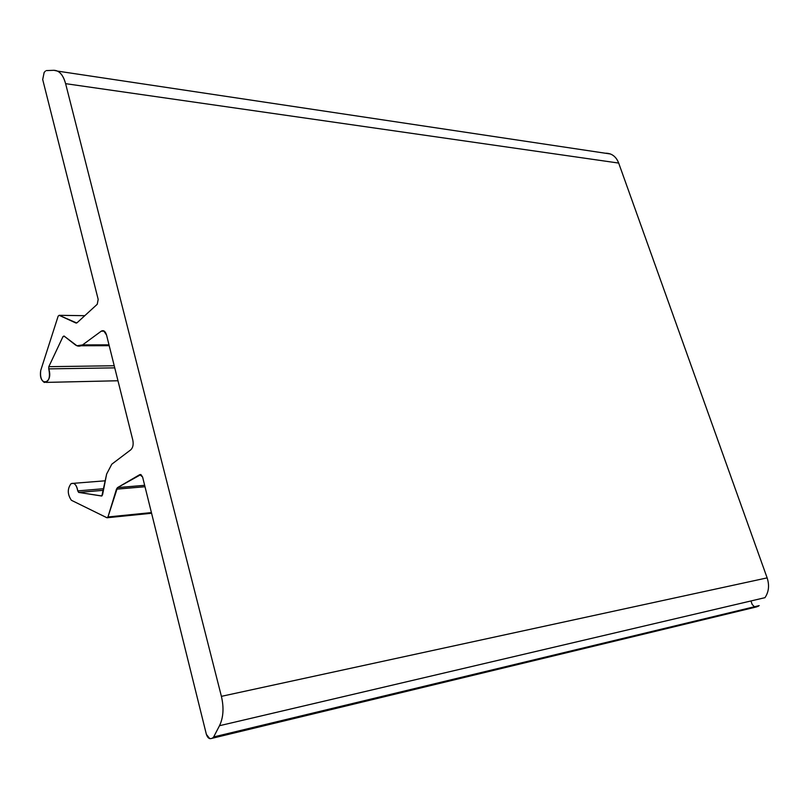 <?xml version="1.0" encoding="UTF-8"?>
<svg xmlns="http://www.w3.org/2000/svg" width="809" height="809" viewBox="0 0 809 809"><rect width="100%" height="100%" fill="white"/><g stroke="black" fill="none" stroke-linecap="round" stroke-linejoin="round"><path stroke-width="1.21" d="M75.803 322.963L77.128 322.7L97.242 304.275L98.182 299.391L42.695 79.535L44.141 72.476L42.695 79.535L98.182 299.391L97.242 304.275L77.128 322.7L75.803 322.963L76.713 322.973L59.178 315.328L75.803 322.963M605.203 153.204L606.659 153.245C612.231 153.629 616.246 156.906 618.683 163.074L767.134 577.879C769.551 585.322 768.823 591.915 764.97 597.669C768.823 591.915 769.551 585.322 767.134 577.879L618.683 163.074C616.984 158.544 614.243 155.52 610.461 153.993L606.659 153.245M758.235 606.335L212.676 737.919L213.657 736.948L212.676 737.919L759.196 605.607L213.657 736.948L219.502 725.713L764.97 597.669L219.502 725.713C223.405 717.522 224.042 707.733 221.403 696.347L767.134 577.879L221.403 696.347L65.61 83.661L618.683 163.074L65.61 83.661C63.142 74.893 59.249 70.444 53.92 70.302L57.57 71.111C61.211 73.043 63.891 77.219 65.61 83.661L221.403 696.347C224.042 707.733 223.405 717.522 219.502 725.713L213.657 736.948L759.196 605.607L756.648 606.881L211.058 738.556L756.648 606.881M754.403 606.76L752.168 604.434L750.944 600.956L752.168 604.434L754.403 606.76M84.783 315.692L59.178 315.328L58.147 316.147L59.158 315.318L84.783 315.692M45.385 71.111L44.141 72.476M211.058 738.556L209.743 738.627L206.386 734.41L142.596 477.007L140.877 474.539L139.775 474.64L140.918 474.559L117.527 487.605L144.659 485.319L117.457 487.645L144.659 485.349L117.457 487.645L139.775 474.64L142.596 477.007L206.386 734.41C207.529 737.626 209.086 739.011 211.058 738.556L755.373 607.023M116.466 489.162L107.961 516.961L151.414 512.593L107.961 516.961L106.97 517.76L71.364 500.265C67.39 494.339 67.278 488.818 71.03 483.691C67.278 488.818 67.39 494.339 71.364 500.265L106.859 517.72L107.961 516.961L117.457 487.645L116.466 489.162L145.003 486.735L116.466 489.162M77.755 490.891L78.706 492.428L103.441 490.325L78.706 492.428L101.863 495.968L106.646 474.013L111.794 464.194L130.805 449.794C132.969 447.68 133.637 444.454 132.807 440.106L106.555 335.078L103.673 330.81L101.256 331.174L104.331 331.184L101.256 331.174L82.569 344.907L109.003 344.846L82.569 344.907L76.936 345.767L63.931 335.957L75.146 344.725C77.613 346.576 80.081 346.636 82.569 344.907L101.256 331.174C103.572 329.91 105.342 331.215 106.555 335.078L132.807 440.106C133.637 444.454 132.969 447.68 130.805 449.794L111.794 464.194L106.646 474.013L102.531 494.916L101.56 495.998L78.706 492.428L77.755 490.891C76.521 484.773 74.276 482.376 71.03 483.691L73.508 483.327C75.702 484.308 77.118 486.826 77.755 490.891L103.754 488.697L77.755 490.891M63.021 336.534L48.813 366.679L114.231 365.749L48.813 366.679L48.762 368.874L114.757 367.862L48.762 368.874C50.441 377.338 48.955 381.858 44.313 382.435C41.219 380.432 40.025 376.448 40.733 370.471L58.147 316.147L40.733 370.471C38.043 387.208 53.728 384.295 48.762 368.874L48.813 366.679L63.021 336.534L64.71 336.534L63.021 336.534M53.92 70.302L46.335 70.595M75.854 322.993L76.663 323.003M57.57 71.111L610.461 153.993M107.445 517.72L151.576 513.26M78.604 492.408L103.441 490.294M81.062 345.756L109.215 345.686M46.204 382.394L117.972 380.756M105.312 480.789L73.508 483.327M84.793 315.682L59.158 315.318"/></g></svg>

